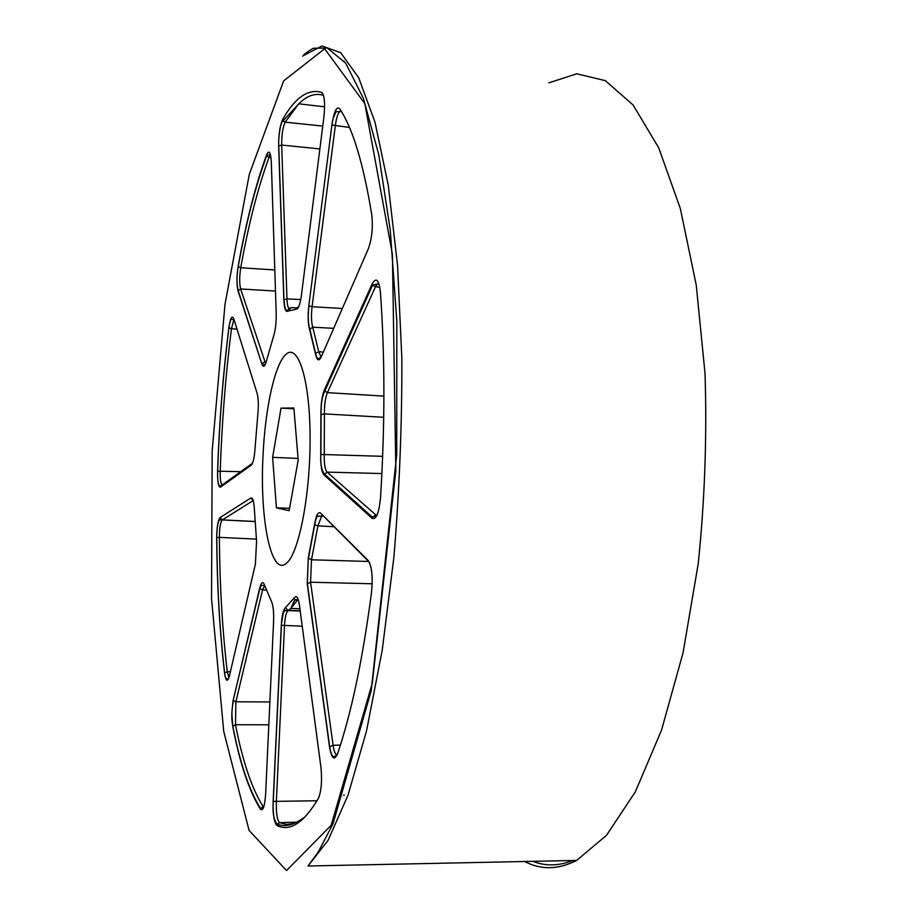 <?xml version="1.0" encoding="UTF-8"?>
<svg xmlns="http://www.w3.org/2000/svg" width="919" height="919" viewBox="0 0 919 919"><rect width="100%" height="100%" fill="white"/><g stroke="black" fill="none" stroke-linecap="round" stroke-linejoin="round"><path stroke-width="1.38" d="M268.819 724.804L235.482 724.723C242.547 761.035 251.726 788.284 263.029 806.468L263.673 807.146M256.367 539.097L219.365 537.374C219.744 585.369 222.375 630.17 227.269 671.755L230.416 671.709M237.033 329.186L231.462 328.692C225.626 374.952 221.881 422.476 220.215 471.252L240.767 471.654M271.002 157.631L269.014 157.402C257.86 187.89 248.44 224.684 240.732 267.762L274.804 269.945M323.499 95.312C315.148 92.83 306.912 95.656 298.767 103.813L285.143 122.17L322.764 126.087M333.7 328.336L312.747 327.187L318.744 351.805L323.408 351.988M341.179 352.666L342.098 352.701M383.728 417.283L324.418 413.895L324.246 454.549L382.66 456.329M333.792 526.702L317.894 525.863L311.495 559.786L368.174 561.452M296.55 822.16L279.64 822.666L286.51 824.446L293.609 823.573M343.545 795.188L344.269 795.176M294.114 597.993C296.412 594.8 298.204 597.281 299.479 605.437L320.926 767.273C322.236 780.851 321.386 791.236 318.342 798.45C303.81 822.907 290.013 831.925 276.929 825.492C274.126 822.585 272.863 814.533 273.15 801.334L281.294 625.253C281.892 615.385 283.305 609.504 285.545 607.585L294.114 597.993L294.815 599.636L296.963 600.658L290.875 608.435L288.187 610.365L300.191 610.79M271.277 601.072C273.138 604.759 273.908 611.537 273.598 621.382L265.614 794.257C264.706 806.629 262.937 811.569 260.307 809.053C248.992 790.65 239.813 763.149 232.76 726.527L231.841 713.144L232.921 701.438L259.721 588.045C261.375 581.796 263.029 580.934 264.683 585.46L271.277 601.072M256.573 541.119L255.402 564.025L229.474 675.787C227.51 682.495 225.879 681.622 224.569 673.145C219.687 631.238 217.068 586.127 216.7 537.81C216.861 526.886 217.987 520.131 220.078 517.523L250.876 497.995C252.759 497.397 253.931 501.314 254.402 509.769L256.573 541.119M255.022 448.598C254.379 457.719 253.116 463.256 251.22 465.198L220.468 487.162C218.412 487.357 217.447 482.05 217.585 471.24C219.262 422.143 223.018 374.297 228.865 327.715C230.37 317.882 232.002 314.907 233.771 318.801L257.113 393.309C258.434 398.364 258.676 405.405 257.825 414.4L255.022 448.541M266.763 360.007C265.04 366.601 263.408 367.945 261.881 364.039L238.032 290.886C236.585 284.729 236.62 276.55 238.159 266.349C245.867 222.949 255.31 185.856 266.476 155.081C269.037 149.51 270.645 151.784 271.312 161.916L276.205 313.517C276.355 322.592 275.482 330.139 273.586 336.147L266.958 359.145M287.762 311.196C285.591 312.253 284.281 308.451 283.845 299.766L278.652 146.041C278.583 134.427 279.916 125.581 282.627 119.504C295.148 97.529 308.164 88.488 321.696 92.382C324.51 95.059 325.246 103.33 323.879 117.195L301.455 295.068C300.099 304.568 298.307 309.278 296.079 309.209L287.762 311.196L290.381 308.727M371.747 214.541C373.103 227.154 371.965 238.572 368.335 248.785L321.317 356.779C318.836 361.707 316.871 360.662 315.424 353.654L309.588 329.45C307.957 323.649 307.704 315.745 308.83 305.717L331.92 124.915C334.011 111.463 336.595 106.053 339.651 108.66C352.643 128.074 363.35 163.375 371.747 214.541M380.512 497.719C378.996 513.216 376.181 520.074 372.069 518.282L323.993 474.882C321.616 471.964 320.536 465.163 320.742 454.503L320.926 414.607C320.823 404.234 321.972 396.02 324.373 389.955L372.172 283.902C376.193 276.803 378.961 279.721 380.455 292.644C385.015 356.779 385.038 425.141 380.512 497.719L380.523 497.558M337.583 753.718C334.321 761.104 331.633 758.818 329.519 746.871L307.233 583.806L308.29 557.799L314.539 524.496C316.102 515.237 318.112 511.446 320.593 513.124L368.105 560.418C371.827 566.081 372.988 576.581 371.575 591.916C362.844 658.705 351.506 712.639 337.583 753.718L338.203 751.857M262.995 456.306C259.64 519.614 271.243 577.775 286.682 563.014C299.18 552.767 310.633 492.94 310.094 435.767C309.714 378.456 297.825 342.442 285.683 354.654C274.609 364.625 265.028 409.323 262.995 456.306C259.64 519.614 271.243 577.775 286.682 563.014C299.18 552.767 310.633 492.94 310.094 435.767C309.714 378.456 297.825 342.442 285.683 354.654C274.609 364.625 265.028 409.323 262.995 456.306M264.672 585.518L262.535 589.929L235.884 701.783L235.482 724.723L232.84 726.251C231.335 719.451 231.519 710.824 233.369 700.347L235.884 701.783L269.876 701.955M285.545 607.585L287.888 610.572C286.085 612.64 284.959 617.648 284.499 625.598L276.343 801.85C276.068 813.246 277.17 820.185 279.64 822.666L277.239 824.251L276.929 825.492M281.294 625.253L283.132 613.295L284.695 610.526L300.226 611.009M299.927 608.769L290.875 608.435L294.815 599.636L297.653 599.774L296.963 600.658M321.811 515.662L317.894 525.863L314.7 524.738L308.474 558.258L311.495 559.786L310.576 582.221L333.103 745.298C333.988 751.386 335.32 754.614 337.101 754.981M314.539 524.496L314.7 524.738C315.895 518.81 316.929 515.938 317.779 516.133L323.212 516.168M378.789 283.408L377.249 284.051L375.492 286.785L327.405 392.631C325.303 397.847 324.304 404.934 324.418 413.895L320.926 414.607M383.912 396.112L327.405 392.631L324.775 391.092C322.075 396.503 320.846 404.303 321.064 414.48L320.88 454.491L324.246 454.549C324.051 463.75 324.993 469.609 327.072 472.113L376.744 515.731M341.133 110.992L339.651 111.475C337.755 113.646 336.308 118.413 335.309 125.777L312.081 306.716C311.093 315.366 311.311 322.19 312.747 327.187L309.588 329.45M342.339 308.485L312.081 306.716L308.956 305.855C307.819 315.699 308.083 323.396 309.749 328.945L315.562 353.31L318.744 351.805L321.168 357.123M282.627 119.504L283.201 121.078L285.143 122.17C282.753 127.396 281.605 135.024 281.685 145.053L286.981 298.893C287.21 304.648 288.003 307.98 289.336 308.899M266.476 155.081L266.659 155.805L267.418 154.897L270.266 155.07L269.014 157.402L266.659 155.805C255.413 186.304 245.947 223.225 238.239 266.567L240.732 267.762C239.388 276.562 239.354 283.615 240.64 288.934L265.648 363.694M233.885 319.766L231.462 328.692L228.934 327.842C223.087 374.366 219.319 422.166 217.654 471.24L220.215 471.252C220.055 479.052 220.675 483.647 222.088 485.037M253.219 500.591L222.122 520.005C220.365 522.566 219.446 528.356 219.365 537.374L216.769 537.753C217.137 586.035 219.756 631.1 224.638 672.961L227.269 671.755L228.946 677.694M216.7 537.81L216.769 537.753C216.861 528.368 217.769 522.371 219.492 519.752L254.988 521.601M272.621 457.34L276.424 507.828L289.129 510.711L298.193 460.086L293.885 407.979L281.03 408.128L272.621 457.34L298.055 458.443M281.03 408.128L293.954 408.794M276.424 507.828L289.565 508.287M212.174 450.861L211.531 598.43L223.719 731.386L249.095 830.42L286.521 870.546L331.139 825.331L372.298 683.139L395.836 470.539L392.424 254.402L364.832 103.629L324.637 48.764L283.638 80.895L249.267 174.438L224.994 304.292L212.174 450.861M572.732 860.506C558.878 866.054 545.576 866.33 532.836 861.333M524.657 861.505C541.027 870.109 558.35 869.753 576.615 860.425L606.46 835.371L635.374 791.764L661.531 730.157L683.058 652.812L698.222 563.749C704.781 500.235 707.044 436.812 705.022 373.505L696.246 285.028L680.324 208.498L658.705 147.787L633.111 105.007L605.253 80.619L576.73 73.796L548.827 82.848M303.419 55.634L321.983 45.95L340.719 52.739L358.743 77.828L374.986 122.193L388.3 185.408L397.548 265.327L401.833 357.882C402.062 424.164 399.42 490.539 393.918 557.017L382.235 650.124L366.555 730.835L348.094 794.946L328.186 840.161L308.026 865.997L576.615 860.425M302.236 626.184L281.409 625.299L273.253 801.402L316.998 800.759M372.206 583.772L310.576 582.221L307.233 583.806M329.519 746.871L333.103 745.298L340.409 745.091M381.89 473.561L327.072 472.113L323.993 474.882M368.094 560.877L320.593 513.124M379.788 287.21L375.492 286.785L372.62 285.108L377.249 284.051M360.604 309.554L361.558 309.611M349.461 127.465L332.058 125.018C332.138 120.86 333.528 116.38 336.251 111.567L341.569 111.716L339.651 108.66M319.881 148.912L281.685 145.053L278.652 146.041M283.845 299.766L286.981 298.893L300.754 299.548M275.482 291.082L240.64 288.934L238.032 290.886M220.078 517.523L222.283 519.89L254.977 521.464M266.211 590.09L262.535 589.929L259.859 588.459L233.242 699.922M250.876 497.995L253.207 500.556M228.82 678.084L227.246 679.164C225.569 678.245 224.695 676.177 224.638 672.961L224.569 673.145M229.693 674.822L229.474 675.787M234.265 320.352L233.771 318.801M233.977 319.663L231.358 319.398C230.612 319.387 229.807 322.201 228.934 327.842L228.865 327.715M221.456 485.335L220.204 486.22C218.205 485.542 217.355 480.545 217.654 471.24L217.585 471.24M251.22 465.198L252.564 463.073M251.645 463.854L222.076 485.048L220.468 487.162M261.881 364.039L238.147 290.461C236.562 283.19 236.597 275.218 238.239 266.567L238.159 266.349M265.557 363.924L263.856 365.015L262.007 363.591L264.672 361.948M296.079 309.209L296.458 308.003L298.721 306.659L296.458 308.003C291.53 307.325 289.313 307.578 289.807 308.761M323.522 95.381L321.696 92.382M331.92 124.915L308.83 305.717M321.19 357.077L319.054 358.364C317.859 359.501 316.699 357.813 315.562 353.31L315.424 353.654M322.098 354.987L321.317 356.779M372.172 283.902L372.62 285.108L324.775 391.092L324.373 389.955M380.455 292.644L380.523 293.529M372.069 518.282L372.367 517.202L324.258 473.905C321.34 469.494 320.214 463.027 320.88 454.491L320.742 454.503M376.87 515.479L372.367 517.202L375.469 515.214M303.396 818.025C297.894 821.643 288.577 828.318 277.239 824.251C273.77 820.311 272.449 812.706 273.253 801.402L273.15 801.334M319.341 796.141L318.342 798.45M299.479 605.437L299.594 606.287M368.105 560.418L369.84 563.427M371.575 591.916L371.655 591.273M337.147 754.878L334.585 756.417C332.563 757.612 330.92 754.35 329.668 746.619L307.36 583.542L308.29 557.799M263.029 806.468L260.307 809.053M232.76 726.527L232.84 726.251C239.893 762.793 249.095 790.168 260.456 808.364L261.685 808.617L263.604 807.353M259.721 588.045L261.421 585.38L264.396 585.518M264.683 585.46L265.177 587.034M324.591 106.822L298.767 103.813L282.765 121.205C280.49 122.422 278.147 138.206 278.756 145.868L283.96 299.628C284.672 307.98 285.809 311.484 287.383 310.14L288.761 309.221M342.982 60.93L344.097 61.056M302.73 56.208C303.534 54.646 307.038 52.004 313.23 48.259L327.313 48.018L345.705 63.147L363.464 98.551L378.754 154.668L390.265 230.118L396.824 321.317L396.721 454.629L371.196 690.732L333 823.849L317.997 852.43L308.026 865.997"/></g></svg>
